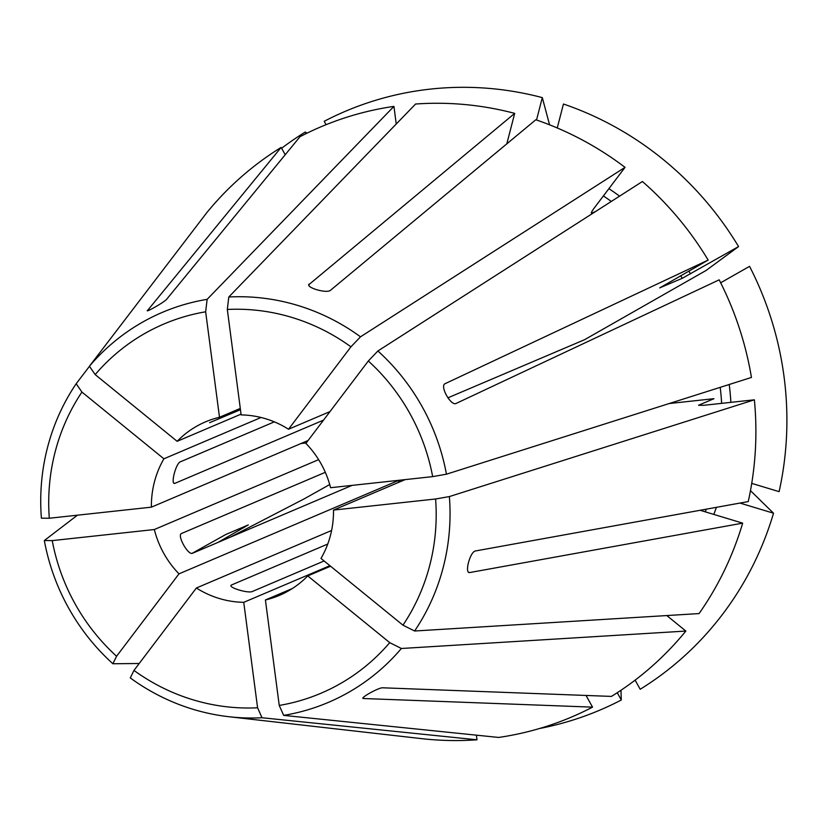 <?xml version="1.0" encoding="UTF-8"?>
<svg xmlns="http://www.w3.org/2000/svg" width="828" height="828" viewBox="0 0 828 828"><rect width="100%" height="100%" fill="white"/><g stroke="black" fill="none" stroke-linecap="round" stroke-linejoin="round"><path stroke-width="1.24" d="M288.517 429.235L350.937 346.829L360.501 336.82A211.947 203.315 -113 0 0 228.787 297.004L227.317 309.455L241.145 414.911A94.299 90.459 -113 0 1 288.517 429.235L329.989 411.588M360.501 336.82L625.036 167.349A320.612 307.571 -113 0 0 535.82 119.76L330.331 290.431C326.139 293.671 305.014 287.285 309.196 284.035L308.865 285.329M308.772 284.739L514.695 113.374A320.612 307.571 -113 0 0 415.584 104.028L228.787 297.004M625.036 167.349L594.121 208.17C591.637 211.575 590.819 213.241 591.668 213.169L595.642 211.471M432.661 476.628A200.624 192.469 -113 0 0 368.325 360.987L305.905 443.394A94.299 90.459 -113 0 1 330.569 487.713L432.661 476.628L446.447 474.196L751.441 377.444A320.612 307.571 -113 0 0 719.17 279.843L455.959 403.515C450.753 405.937 439.761 386.169 444.957 383.747L708.168 260.075L659.73 287.885L682.272 278.291L738.566 246.578A325.332 312.094 -113 0 0 563.444 104.017L557.244 127.978M447.907 397.833L584.568 339.697L706.067 270.477L738.566 246.578M240.462 409.694L209.639 422.673M274.327 421.856L180.369 461.817C175.909 463.214 170.34 484.784 174.791 483.386L174.294 483.397M323.541 420.117L174.791 483.386L173.973 483.138M325.311 472.312L181.373 533.542C176.985 535.499 187.987 555.267 192.365 553.311L352.066 485.374M324.11 560.97L252.488 591.44C248.535 593.748 227.4 587.352 231.354 585.054L327.743 544.048M333.498 510.079L435.6 498.994A200.624 192.469 -113 0 1 402.967 625.171L320.995 558.434A94.299 90.459 -113 0 0 330.496 535.24A94.299 90.459 -113 0 0 333.498 510.079L405.109 479.619M292.336 588.522L265.415 599.979A94.299 90.459 -113 0 0 279.367 595.394A94.299 90.459 -113 0 0 307.757 575.915L330.558 566.217M331.593 530.489L196.381 588.004A94.299 90.459 -113 0 0 243.753 602.329L329.906 565.69M398.93 480.292L178.993 573.845A94.299 90.459 -113 0 1 154.329 529.527L318.625 459.643M308.099 440.506L151.4 507.16A94.299 90.459 -113 0 1 163.903 458.805L261.037 417.488M241.041 414.145L177.14 441.324A94.299 90.459 -113 0 1 205.541 421.845A94.299 90.459 -113 0 1 219.492 417.26L240.296 408.411M139.207 663.487L112.887 663.756L116.582 656.252L178.993 573.845M77.418 515.192L44.329 540.539A211.947 203.315 -113 0 0 112.887 663.756M350.937 346.829A200.624 192.469 -113 0 0 227.317 309.455M44.329 540.539L52.236 540.612A200.624 192.469 -113 0 0 116.582 656.252M52.236 540.612L154.329 529.527M446.447 474.196A211.947 203.315 -113 0 0 377.889 350.979L642.424 181.508A320.612 307.571 -113 0 1 708.168 260.075M218.064 542.381L248.307 524.911L225.775 534.495L192.055 553.383M196.381 588.004L133.97 670.411L130.275 677.915A211.947 203.315 -113 0 0 228.942 716.727L421.411 738.617A320.612 307.571 -113 0 0 476.99 739.797L476.39 735.16M228.942 716.727A211.947 203.315 -113 0 0 261.99 717.741L476.99 739.797M329.71 484.535L304.383 498.756L229.987 537.31M402.967 625.171L414.611 631.008A211.947 203.315 -113 0 0 449.376 496.572L754.37 399.81L703.8 405.296L698.532 405.254L713.964 398.682L669.138 403.546M89.465 366.328L76.166 383.737A211.947 203.315 -113 0 0 47.506 447.544A211.947 203.315 -113 0 0 41.4 518.173L49.307 518.245L151.4 507.16M368.325 360.987L377.889 350.979M76.166 383.737L81.931 392.068A200.624 192.469 -113 0 0 55.124 451.984A200.624 192.469 -113 0 0 49.307 518.245M81.931 392.068L163.903 458.805M414.611 631.008L699.08 613.579A320.612 307.571 -113 0 0 742.664 523.141L700.146 510.286M468.544 572.2L469.714 572.552L742.664 523.141M754.37 399.81A320.612 307.571 -113 0 1 748.243 501.571L475.293 550.993C469.921 552.1 464.342 573.669 469.714 572.552L468.99 572.49M720.66 282.783L749.568 266.347A325.332 312.094 -113 0 1 779.107 491.646L751.731 483.376M306.919 133.204L305.304 132.035A325.332 312.094 -113 0 0 281.613 148.274M305.304 132.035L306.163 133.577M285.215 154.732L281.137 147.415A320.612 307.571 -113 0 0 206.731 212.755L89.403 366.255L95.179 374.598L177.14 441.324M396.239 124.003L393.931 106.377L207.135 299.353A211.947 203.315 -113 0 0 89.403 366.255M393.931 106.377A320.612 307.571 -113 0 0 300.026 136.682L166.428 299.539C163.499 302.644 144.621 313.377 147.539 310.272L147.798 310.717M147.363 310.738L281.137 147.415M435.6 498.994L449.376 496.572M207.135 299.353L205.654 311.804A200.624 192.469 -113 0 0 95.179 374.598M205.654 311.804L219.492 417.26M265.415 599.979L279.243 705.435L283.652 715.382A211.947 203.315 -113 0 0 401.373 648.49L685.843 631.06L666.809 615.556M283.652 715.382L498.653 737.448A320.612 307.571 -113 0 0 592.548 707.143L586.048 695.458M363.13 697.766L363.554 698.521L592.548 707.143M685.843 631.06A320.612 307.571 -113 0 1 611.437 696.41L382.443 687.789C377.837 687.892 358.948 698.625 363.554 698.521L362.964 698.263M739.973 503.072L773.528 513.215L750.468 490.652M635.107 680.14L640.189 689.269A325.332 312.094 -113 0 0 773.528 513.215M549.575 124.821L542.309 97.621A325.332 312.094 -113 0 0 324.193 121.302L326.077 124.686M542.309 97.621L536.523 120.008M307.757 575.915L389.729 642.642L401.373 648.49M279.243 705.435A200.624 192.469 -113 0 0 389.729 642.642M506.808 143.855L514.695 113.374M617.253 692.715L621.3 700.002L620.969 690.262M539.39 728.547A325.332 312.094 -113 0 0 621.3 700.002M133.97 670.411A200.624 192.469 -113 0 0 257.58 707.785L261.99 717.741M243.753 602.329L257.58 707.785M682.272 278.291A260.261 249.673 -113 0 0 680.668 275.703M611.302 201.442A260.261 249.673 -113 0 0 603.395 195.925M690.531 273.882A267.806 256.908 -113 0 0 688.803 271.087M619.561 196.153A267.806 256.908 -113 0 0 608.901 188.649M243.598 526.918A267.806 256.908 -113 0 0 243.97 527.653M721.643 403.36A260.261 249.673 -113 0 0 720.205 387.349M730.876 402.356A267.806 256.908 -113 0 0 729.23 384.482M705.249 511.828A260.261 249.673 -113 0 0 706.243 509.179M713.808 514.416A267.806 256.908 -113 0 0 716.396 507.347M306.246 442.949L301.019 443.508M398.04 482.631L399.883 480.188"/></g></svg>
